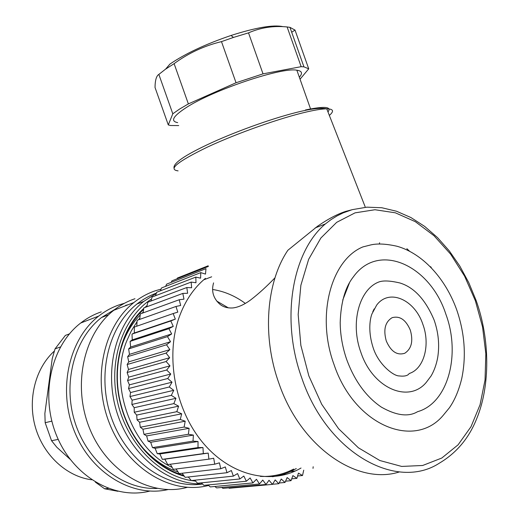 <?xml version="1.0" encoding="UTF-8"?>
<svg xmlns="http://www.w3.org/2000/svg" width="519" height="519" viewBox="0 0 519 519"><rect width="100%" height="100%" fill="white"/><g stroke="black" fill="none" stroke-linecap="round" stroke-linejoin="round"><path stroke-width="0.78" d="M212.595 289.479C224.227 291.276 235.146 295.921 245.338 303.414M228.36 307.871L216.702 301.052L228.36 307.871M139.838 318.095L138.443 319.834L139.838 318.095M137.048 321.696L131.223 331.018L126.558 341.392C108.666 385.358 131.631 448.708 172.185 467.444C131.631 448.708 108.666 385.358 126.558 341.392L131.223 331.018L137.048 321.696M175.604 469.053L176.33 469.364L175.604 469.053M228.62 487.847L229.242 488.256L272.462 484.376L269.017 480.257L266.013 484.474L262.763 480.049L259.494 483.98L256.457 479.277L252.935 482.904L250.132 477.941L246.369 481.23L243.82 476.027L239.83 478.972L237.559 473.555L233.362 476.124L231.377 470.525L226.998 472.705L225.317 466.944L220.776 468.728L219.414 462.838L214.73 464.2L213.698 458.219L208.898 459.153L208.203 453.106L164.873 459.185L167.702 464.583L208.898 459.153M221.704 487.451L222.962 488.36L266.013 484.474M214.84 486.478L216.618 487.912L259.494 483.98M208.048 484.941L210.247 486.913L252.935 482.904M201.353 482.845L203.876 485.349L246.369 481.23M194.774 480.185L197.544 483.228L239.83 478.972M188.352 476.987L191.29 480.555L233.362 476.124M182.111 473.25L185.14 477.337L226.998 472.705M176.084 468.994L179.139 473.594L220.776 468.728M170.297 464.239L173.314 469.338L214.73 464.2M208.203 453.106L203.312 453.6L202.968 447.527L198.011 447.579L198.018 441.513L193.023 441.124L193.392 435.097L188.391 434.267L189.111 428.318L184.128 427.04L185.199 421.201L180.268 419.495L181.695 413.805L176.83 411.671L178.601 406.156L173.846 403.607L175.947 398.307L171.322 395.368L173.748 390.307L169.278 386.986L172.016 382.198L167.728 378.52L170.757 374.024L166.67 370.015L169.979 365.843L166.119 361.522L169.681 357.701L166.067 353.095L169.869 349.637L166.521 344.778L170.537 341.703L167.468 336.623L171.672 333.944L168.896 328.67L173.268 326.399L170.803 320.969L175.318 319.114L173.164 313.554L134.363 327.041L134.304 332.997L132.008 334.08L132.254 339.893L130.094 341.392L130.645 347.029L128.641 348.93L129.471 354.36L127.655 356.657L128.757 361.853L127.142 364.533L128.504 369.463L127.123 372.506L128.718 377.138L127.583 380.531L129.393 384.851L128.53 388.562L130.535 392.546L129.958 396.561L132.137 400.175L131.865 404.47L134.194 407.707L134.233 412.248L136.685 415.083L137.055 419.852L139.598 422.271L140.312 427.228L142.926 429.226L143.984 434.345L146.637 435.908L148.051 441.15L150.711 442.279L152.482 447.612L155.129 448.306L157.251 453.69L159.858 453.95L162.337 459.36L164.873 459.185M173.164 313.554L177.796 312.12L175.973 306.469L137.139 320.301L136.776 326.198M175.973 306.469L180.69 305.457L179.198 299.748L140.325 313.898L139.695 319.393M179.198 299.748L183.973 299.165L182.818 293.417L143.893 307.871L143.056 312.905M182.818 293.417L187.631 293.261L186.814 287.52L147.818 302.24L146.825 306.781M186.814 287.52L191.641 287.779L191.154 282.077L152.08 297.03L150.984 301.046M191.154 282.077L195.974 282.745L195.819 277.101L156.654 292.268L155.518 295.713M195.819 277.101L200.6 278.178L200.769 272.624L161.506 287.967L160.41 290.815M200.769 272.624L205.492 274.097L205.985 268.66L166.612 284.153L165.626 286.358M208.372 266.435L171.938 280.831L171.16 282.362M208.184 265.845L177.459 278.015L176.985 278.839M208.171 265.793L183.097 275.784M313.184 466.737L313.002 468.378M295.162 471.044L290.419 471.537M303.732 470.156L302.512 475.514L298.419 473.12L296.894 478.356L292.878 475.592L291.049 480.678L287.143 477.558L285.009 482.469L281.24 479.005L278.807 483.702L275.187 479.906L272.462 484.376M297.582 475.994L302.512 475.514M286.157 474.353L281.434 474.827M291.71 478.842L296.894 478.356M285.567 481.184L291.049 480.678M279.17 482.994L285.009 482.469M272.533 484.266L278.807 483.702M162.337 459.36L203.312 453.6M202.968 447.527L159.858 453.95M157.251 453.69L198.011 447.579M198.018 441.513L155.129 448.306M152.482 447.612L193.023 441.124M193.392 435.097L150.711 442.279M148.051 441.15L188.391 434.267M189.111 428.318L146.637 435.908M143.984 434.345L184.128 427.04M185.199 421.201L142.926 429.226M140.312 427.228L180.268 419.495M181.695 413.805L139.598 422.271M137.055 419.852L176.83 411.671M178.601 406.156L136.685 415.083M134.233 412.248L173.846 403.607M175.947 398.307L134.194 407.707M131.865 404.47L171.322 395.368M173.748 390.307L132.137 400.175M129.958 396.561L169.278 386.986M172.016 382.198L130.535 392.546M128.53 388.562L167.728 378.52M170.757 374.024L129.393 384.851M127.583 380.531L166.67 370.015M169.979 365.843L128.718 377.138M127.123 372.506L166.119 361.522M169.681 357.701L128.504 369.463M127.142 364.533L166.067 353.095M169.869 349.637L128.757 361.853M127.655 356.657L166.521 344.778M170.537 341.703L129.471 354.36M128.641 348.93L167.468 336.623M171.672 333.944L130.645 347.029M130.094 341.392L168.896 328.67M173.268 326.399L132.254 339.893M132.008 334.08L170.803 320.969M175.318 319.114L134.304 332.997M301.026 468.028L299.178 469.059C269.757 485.109 229.333 475.203 202.047 441.714C174.721 408.343 165.353 355.762 179.178 317.2C185.108 300.825 193.859 287.87 205.433 278.333M272.371 476.727C280.176 475.638 287.526 473.25 294.429 469.559L296.278 468.534M293.65 469.059C283.374 474.424 272.28 476.877 260.356 476.403M213.581 282.874C211.194 291.23 213.29 298.354 219.861 304.231C223.17 307.027 227.504 308.26 232.862 307.942C238.312 307.313 244.28 304.608 250.761 299.839C258.546 293.845 266.617 286.507 274.986 277.814M379.629 242.769L379.253 244.047M409.465 251.144L406.857 248.685M430.653 266.708L431.341 267.726M399.455 471.907C357.26 485.576 300.637 447.093 278.898 383.217C261.874 336.085 266.325 282.154 287.863 250.268L317.518 226.265C327.755 219.161 337.097 214.217 345.557 211.434L351.337 209.916M442.921 415.667C414.065 449.681 354.328 425.379 334.035 364.552C315.889 315.455 331.148 259.896 362.833 246.934L370.877 244.897C377.56 243.366 386.344 243.839 397.23 246.311C422.667 253.564 445.471 278.431 456.739 309.901C464.726 333.192 466.393 356.079 461.735 378.578C458.835 390.437 454.709 400.194 449.35 407.856L442.921 415.667M445.834 314.079C460.891 354.38 448.234 403.114 417.568 411.697C408.485 417.146 396.419 415.622 381.368 407.123C366.174 396.801 354.626 380.959 346.724 359.609C342.495 347.347 340.321 335.002 340.192 322.578C340.86 302.389 345.232 287.189 353.303 276.964C378.526 241.406 430.037 265.118 445.834 314.079M346.504 358.927L345.849 357.014M342.754 300.034L349.417 282.972M360.9 352.427C372.908 388.627 408.92 403.646 426.365 382.256L431.133 375.899C434.293 370.449 436.492 364.247 437.738 357.28C439.651 344.947 438.458 332.556 434.15 320.106C425.561 299.723 414.156 287.344 399.922 282.978C390.158 280.682 383.113 280.357 378.779 282.012C359.193 289.44 350.027 323.065 360.9 352.427M177.673 122.62C170.213 121.245 172.957 116.308 185.899 107.803C212.206 90.377 281.596 66.951 296.862 70.208C302.039 70.96 302.869 73.296 299.34 77.214M422.901 324.433C430.478 344.772 424.094 368.944 409.225 373.518C407.811 375.756 404.424 376.554 399.059 375.925C393.486 376.016 378.396 364.416 373.135 347.678C368.127 332.283 369.677 319.821 371.948 313.911L376.664 305.114C389.185 288.162 414.824 299.619 422.901 324.433M372.778 311.744L374.16 308.909M300.047 79.212L308.727 68.832L303.933 66.847L301.156 66.672L263.023 73.86L236.041 82.755L188.365 103.91L179.529 109.1L172.801 113.791L168.286 124.923L170.569 125.507L178.718 125.566M404.716 353.277C411.535 348.807 413.396 341.087 410.308 330.116C405.858 319.762 399.792 315.617 392.13 317.686C385.137 321.942 383.184 329.708 386.279 340.97C390.911 351.532 397.054 355.638 404.716 353.277M236.041 82.755L221.483 41.624L233.459 37.426L248.523 32.866L263.023 73.86M221.483 41.624C204.194 45.802 188.403 53.146 174.112 63.649L188.365 103.91M174.112 63.649L165.425 69.254L158.853 74.405C156.407 75.845 155.129 80.198 155.025 87.464L168.286 124.923M172.801 113.791L158.853 74.405M291.691 32.236L295.026 30.089L308.727 68.832M301.156 66.672L287.111 26.949L289.965 27.358L295.026 30.089M287.111 26.949C273.481 25.593 260.622 27.565 248.523 32.866M282.894 26.638C273.26 24.581 255.964 27.533 231.02 35.474C205.479 44.18 185.101 53.723 169.895 64.116L169.719 64.239M178.03 471.933C165.094 467.613 153.494 459.756 143.231 448.358M120.447 350.351L122.971 342.572C127.103 331.719 132.845 322.52 140.195 314.975M141.849 313.346L143.186 312.101M183.726 475.436C168.759 471.116 155.421 462.286 143.718 448.935C132.656 435.934 124.943 420.688 120.57 403.185C111.656 367.647 121.68 329.494 143.633 309.395M146.377 306.95L146.877 306.528M147.085 305.561L144.782 307.54M143.795 308.442C121.504 328.657 111.28 367.277 120.311 403.257C124.722 420.922 132.507 436.31 143.672 449.422C155.564 462.98 169.11 471.92 184.316 476.234M187.619 477.065L188.592 477.279M195.631 481.126L191.297 480.555C157.75 475.287 125.987 441.916 117.242 400.603C108.367 359.31 123.658 316.986 151.542 298.996M202.423 483.909C167.611 485.018 130.626 455.487 117.145 413.085C103.502 370.748 115.776 323.35 143.757 301.416L156.264 293.443M202.553 484.039C167.358 489.261 127.46 462.033 111.922 419.118C96.184 376.294 108.043 326.548 136.997 303.991C143.01 299.236 149.472 295.609 156.375 293.118M208.599 485.44C172.353 495.094 128.355 469.689 110.099 424.944C91.584 380.336 103.203 326.483 133.921 302.525C140.558 297.257 147.714 293.332 155.382 290.757L161.059 289.122M187.242 487.347C151.522 497.273 108.101 473.03 90.111 429.641C71.875 386.389 83.403 333.795 113.817 310.265C120.363 305.114 127.415 301.267 134.966 298.723M125.617 305.36L128.303 304.692M137.95 303.245L139.157 303.167M157.147 488.444C123.457 489.942 87.925 462.598 75.158 422.894C62.235 383.249 74.353 338.472 101.601 317.479L115.38 309.065M167.974 489.579C132.708 497.799 91.117 473.283 74.373 431.231C57.388 389.295 69.072 338.913 98.74 316.071C105.208 311.011 112.175 307.222 119.636 304.705L124.443 303.278M149.757 491.084C114.991 500.102 73.549 476.929 56.746 435.986C39.697 395.167 51.206 345.55 80.698 323.019C87.075 318.069 93.933 314.352 101.276 311.867M69.442 333.886L65.368 335.41L55.04 348.878L52.224 358.681L44.868 413.474L45.166 422.7L51.829 421.143M60.431 346.952L55.04 348.878M58.219 439.385L51.55 440.715L45.166 422.7M108.309 488.398L104.63 488.788L117.917 491.285M51.55 440.715L56.85 447.287L70.071 459.25M95.334 482.112L104.63 488.788M54.391 351.026C35.487 368.068 27.325 399.241 35.409 427.273C43.46 455.312 66.802 476.63 91.681 479.783M329.344 115.419C334.301 111.131 333.445 108.938 326.762 108.828C322.442 108.854 315.987 109.833 307.404 111.767C281.175 117.677 237.202 133.195 207.671 146.974C177.556 161.584 167.695 169.544 178.095 170.868M325.368 223.936C292.301 251.624 280.247 319.094 301.87 378.273C327.204 453.301 396.711 491.227 439.496 463.078C456.675 452.847 469.131 437.932 476.844 418.327C490.196 385.734 490.157 339.471 476.085 300.371L468.761 282.621L459.782 266.026L449.305 250.917L437.523 237.605L424.639 226.381L410.886 217.519L396.516 211.239L381.783 207.736L366.939 207.165L352.232 209.657L343.091 212.907L336.967 215.93L331.038 219.608L325.368 223.936L315.169 227.919M327.976 111.916C332.011 106.642 324.492 105.999 305.419 109.989M475.365 300.741L464.589 276.147L450.628 254.161L434.001 235.723L415.336 221.684L395.374 212.816L374.958 209.734L355.048 212.855L336.675 222.34L320.872 238.013L308.649 259.318L300.871 285.281L298.172 314.527L300.858 345.369L308.857 375.925L321.709 404.282L338.576 428.707L358.376 447.78L379.843 460.522L401.687 466.432L422.687 465.478L441.773 458.043L458.095 444.815L471.005 426.702L480.062 404.742L485.031 380.051L485.836 353.75L482.553 326.957L475.365 300.741M203.656 279.845L211.661 276.809M173.988 167.851C173.281 162.57 187.657 153.365 217.111 140.227C245.591 127.765 282.485 115.023 306.126 110.197C315.182 108.348 322.065 107.894 326.762 108.828L365.11 206.666M310.706 109.36L296.862 70.208M303.933 66.847L289.965 27.358M169.895 64.116L165.613 69.124M231.02 35.474L233.459 37.426M143.718 448.935L143.672 449.422M143.757 301.416L136.997 303.991M133.921 302.525L113.817 310.265M108.594 314.812L101.601 317.479M98.74 316.071L80.698 323.019"/></g></svg>
